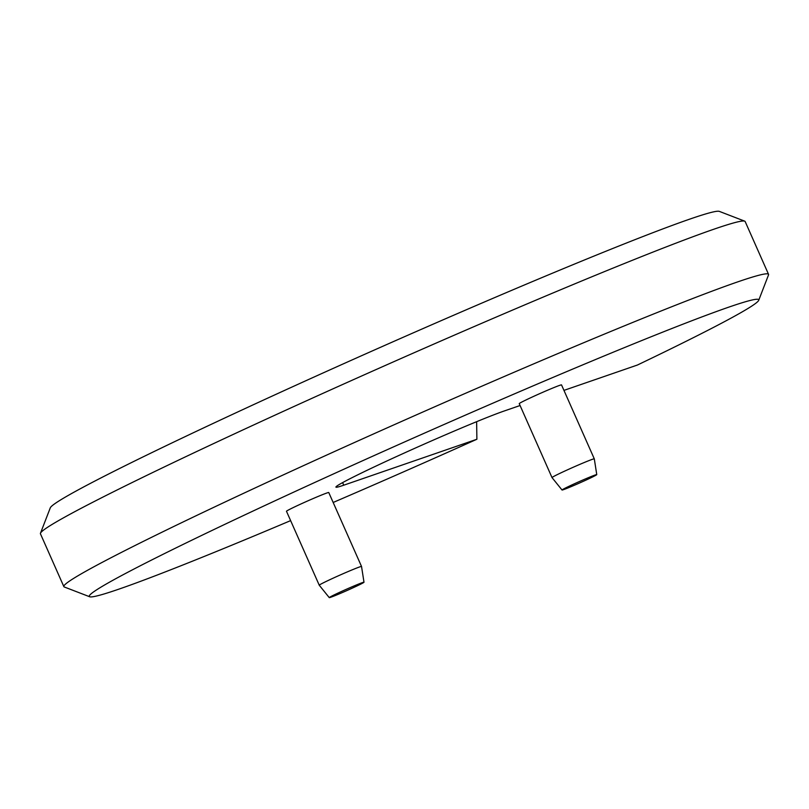 <?xml version="1.0" encoding="UTF-8"?>
<svg xmlns="http://www.w3.org/2000/svg" width="809" height="809" viewBox="0 0 809 809"><rect width="100%" height="100%" fill="white"/><g stroke="black" fill="none" stroke-linecap="round" stroke-linejoin="round"><path stroke-width="1.21" d="M342.601 482.619L343.744 485.198L476.885 439.257L476.632 421.691M563.954 390.383L637.411 365.031A366.123 13.49 156.1 0 0 758.711 300.311L768.52 274.929A385.397 14.198 156.1 0 0 768.55 274.342L745.15 221.524A385.397 14.198 156.1 0 0 744.695 221.15A385.397 14.198 156.1 0 0 387.046 364.687A385.397 14.198 156.1 0 0 40.48 533.222A385.397 14.198 156.1 0 0 40.45 533.809L63.85 586.616A385.397 14.198 156.1 0 0 64.305 586.99L89.698 596.769A366.123 13.49 156.1 0 0 290.623 520.622M744.695 221.15L719.302 211.371A366.123 13.49 156.1 0 0 379.532 347.728A366.123 13.49 156.1 0 0 50.289 507.84L40.48 533.222M343.744 485.198A96.352 3.549 -23.9 0 1 335.917 487.119A96.352 3.549 -23.9 0 1 404.722 452.828A96.352 3.549 -23.9 0 1 504.27 410.972L520.076 405.521M758.711 300.311A366.123 13.49 156.1 0 0 418.536 435.758A366.123 13.49 156.1 0 0 89.698 596.769M333.166 502.47A366.123 13.49 156.1 0 0 476.885 439.257M286.477 511.268A23.127 0.849 -23.9 0 1 298.905 504.907A23.127 0.849 -23.9 0 1 328.757 492.529L361.532 566.472A23.127 0.849 156.1 0 0 331.67 578.85A23.127 0.849 156.1 0 0 319.242 585.21A23.127 0.849 156.1 0 0 319.252 585.22L286.477 511.268M552.011 477.583L519.247 403.64A23.127 0.849 -23.9 0 1 531.675 397.28A23.127 0.849 -23.9 0 1 561.527 384.912L594.291 458.855A23.127 0.849 156.1 0 0 594.291 458.855A23.127 0.849 156.1 0 0 564.439 471.222A23.127 0.849 156.1 0 0 552.011 477.583A23.127 0.849 156.1 0 0 552.021 477.593L562.033 490.001A18.991 0.698 156.1 0 0 579.679 482.943A18.991 0.698 156.1 0 0 596.759 474.62A18.991 0.698 156.1 0 0 572.236 484.773A18.991 0.698 156.1 0 0 562.033 490.001M363.999 582.237A18.991 0.698 156.1 0 0 339.467 592.39A18.991 0.698 156.1 0 0 329.263 597.629A18.991 0.698 156.1 0 0 346.909 590.56A18.991 0.698 156.1 0 0 363.999 582.237L361.532 566.482A23.127 0.849 156.1 0 0 361.532 566.472M768.55 274.342A385.397 14.198 156.1 0 0 410.456 417.505A385.397 14.198 156.1 0 0 63.85 586.616M329.263 597.629L319.252 585.22M596.759 474.62L594.302 458.855"/></g></svg>
